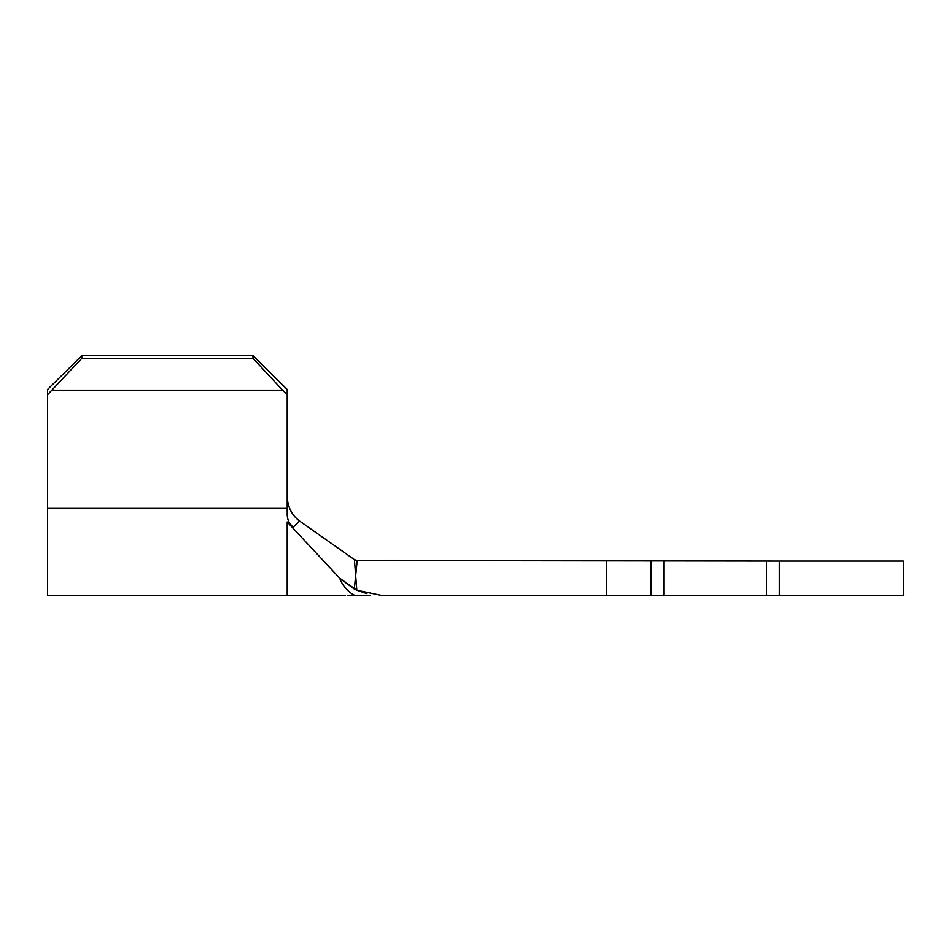 <?xml version="1.0" encoding="UTF-8"?>
<svg xmlns="http://www.w3.org/2000/svg" width="951" height="951" viewBox="0 0 951 951"><rect width="100%" height="100%" fill="white"/><g stroke="black" fill="none" stroke-linecap="round" stroke-linejoin="round"><path stroke-width="1.43" d="M366.908 593.614L356.791 590.226L354.402 559.64L299.541 520.993C291.981 515.43 287.856 507.442 287.202 497.016C287.856 507.442 291.969 515.43 299.541 520.993L293.265 527.163L287.202 521.956L339.709 578.22L354.307 589.073L357.172 560.567L779.345 561.09L779.345 595.326L903.45 595.326L903.45 561.09L903.45 595.326M779.345 595.326L650.96 595.326L650.96 561.09M369.844 595.326L355.674 595.326C354.545 596.336 343.394 589.133 339.709 578.22L356.791 590.226L381.066 595.326L650.96 595.326M81.786 355.674L81.786 358.301L47.55 394.76L47.55 389.506L81.786 355.674L252.966 355.674L287.202 389.506L287.202 514.527C287.309 519.674 289.33 523.882 293.265 527.163M663.798 561.09L663.798 595.326M766.506 561.09L766.506 595.326M779.345 561.09L903.45 561.09M345.403 595.326L287.202 595.326L287.202 521.956M47.55 394.76L47.55 595.326L287.202 595.326M52.139 390.219L282.613 390.219L252.966 358.301L252.966 355.674M287.202 394.76L282.613 390.219M81.786 358.301L252.966 358.301M355.674 595.326L347.174 595.326M357.172 560.567L354.402 559.64M606.631 561.09L606.631 595.326M47.55 508.369L287.202 508.369"/></g></svg>

